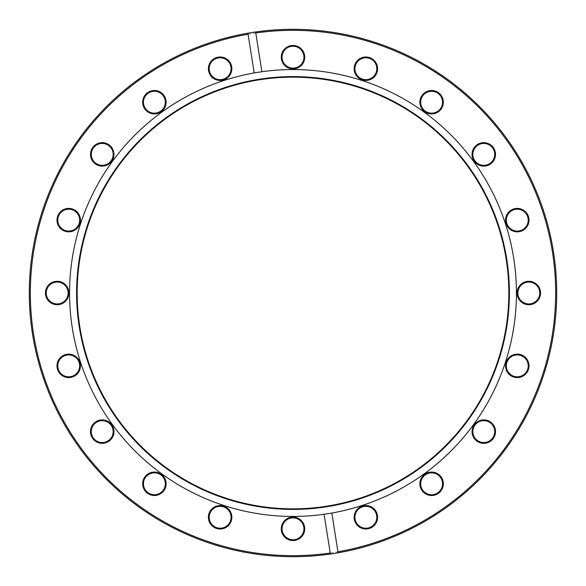 <?xml version="1.0" encoding="UTF-8"?>
<svg xmlns="http://www.w3.org/2000/svg" width="586" height="586" viewBox="0 0 586 586"><rect width="100%" height="100%" fill="white"/><g stroke="black" fill="none" stroke-linecap="round" stroke-linejoin="round"><path stroke-width="0.44" stroke-dasharray="2.93 2.2" d="M293 30.34A262.66 262.66 0 0 1 555.66 293A262.66 262.66 0 0 1 293 555.66A262.66 262.66 0 0 1 30.34 293A262.66 262.66 0 0 1 293 30.34M293 556.7A263.7 263.7 0 0 0 556.7 293A263.7 263.7 0 0 0 293 29.3A263.7 263.7 0 0 0 29.3 293A263.7 263.7 0 0 0 293 556.7M365.869 56.996A11.727 11.727 0 0 0 354.149 68.723A11.727 11.727 0 0 0 365.869 80.45A11.727 11.727 0 0 0 377.596 68.723A11.727 11.727 0 0 0 365.869 56.996M365.869 79.667A10.944 10.944 0 0 1 354.926 68.723A10.944 10.944 0 0 1 365.869 57.78A10.944 10.944 0 0 1 376.813 68.723A10.944 10.944 0 0 1 365.869 79.667M431.611 90.493A11.727 11.727 0 0 0 419.884 102.22A11.727 11.727 0 0 0 431.611 113.948A11.727 11.727 0 0 0 443.338 102.22A11.727 11.727 0 0 0 431.611 90.493M431.611 113.164A10.944 10.944 0 0 1 420.667 102.22A10.944 10.944 0 0 1 431.611 91.277A10.944 10.944 0 0 1 442.555 102.22A10.944 10.944 0 0 1 431.611 113.164M517.277 208.404A11.727 11.727 0 0 0 505.55 220.131A11.727 11.727 0 0 0 517.277 231.851A11.727 11.727 0 0 0 529.004 220.131A11.727 11.727 0 0 0 517.277 208.404M517.277 231.074A10.944 10.944 0 0 1 506.333 220.131A10.944 10.944 0 0 1 517.277 209.187A10.944 10.944 0 0 1 528.22 220.131A10.944 10.944 0 0 1 517.277 231.074M483.78 142.662A11.727 11.727 0 0 0 472.052 154.389A11.727 11.727 0 0 0 483.78 166.116A11.727 11.727 0 0 0 495.507 154.389A11.727 11.727 0 0 0 483.78 142.662M483.78 165.333A10.944 10.944 0 0 1 472.836 154.389A10.944 10.944 0 0 1 483.78 143.445A10.944 10.944 0 0 1 494.723 154.389A10.944 10.944 0 0 1 483.78 165.333M528.821 281.273A11.727 11.727 0 0 0 517.094 293A11.727 11.727 0 0 0 528.821 304.727A11.727 11.727 0 0 0 540.541 293A11.727 11.727 0 0 0 528.821 281.273M528.821 303.944A10.944 10.944 0 0 1 517.878 293A10.944 10.944 0 0 1 528.821 282.056A10.944 10.944 0 0 1 539.765 293A10.944 10.944 0 0 1 528.821 303.944M517.277 354.149A11.727 11.727 0 0 0 505.55 365.869A11.727 11.727 0 0 0 517.277 377.596A11.727 11.727 0 0 0 529.004 365.869A11.727 11.727 0 0 0 517.277 354.149M517.277 376.813A10.944 10.944 0 0 1 506.333 365.869A10.944 10.944 0 0 1 517.277 354.926A10.944 10.944 0 0 1 528.22 365.869A10.944 10.944 0 0 1 517.277 376.813M483.78 419.884A11.727 11.727 0 0 0 472.052 431.611A11.727 11.727 0 0 0 483.78 443.338A11.727 11.727 0 0 0 495.507 431.611A11.727 11.727 0 0 0 483.78 419.884M483.78 442.555A10.944 10.944 0 0 1 472.836 431.611A10.944 10.944 0 0 1 483.78 420.667A10.944 10.944 0 0 1 494.723 431.611A10.944 10.944 0 0 1 483.78 442.555M431.611 472.052A11.727 11.727 0 0 0 419.884 483.78A11.727 11.727 0 0 0 431.611 495.507A11.727 11.727 0 0 0 443.338 483.78A11.727 11.727 0 0 0 431.611 472.052M431.611 494.723A10.944 10.944 0 0 1 420.667 483.78A10.944 10.944 0 0 1 431.611 472.836A10.944 10.944 0 0 1 442.555 483.78A10.944 10.944 0 0 1 431.611 494.723M365.869 505.55A11.727 11.727 0 0 0 354.149 517.277A11.727 11.727 0 0 0 365.869 529.004A11.727 11.727 0 0 0 377.596 517.277A11.727 11.727 0 0 0 365.869 505.55M365.869 528.22A10.944 10.944 0 0 1 354.926 517.277A10.944 10.944 0 0 1 365.869 506.333A10.944 10.944 0 0 1 376.813 517.277A10.944 10.944 0 0 1 365.869 528.22M293 517.094A11.727 11.727 0 0 0 281.273 528.821A11.727 11.727 0 0 0 293 540.541A11.727 11.727 0 0 0 304.727 528.821A11.727 11.727 0 0 0 293 517.094M293 539.765A10.944 10.944 0 0 1 282.056 528.821A10.944 10.944 0 0 1 293 517.878A10.944 10.944 0 0 1 303.944 528.821A10.944 10.944 0 0 1 293 539.765M220.131 505.55A11.727 11.727 0 0 0 208.404 517.277A11.727 11.727 0 0 0 220.131 529.004A11.727 11.727 0 0 0 231.851 517.277A11.727 11.727 0 0 0 220.131 505.55M220.131 528.22A10.944 10.944 0 0 1 209.187 517.277A10.944 10.944 0 0 1 220.131 506.333A10.944 10.944 0 0 1 231.074 517.277A10.944 10.944 0 0 1 220.131 528.22M154.389 472.052A11.727 11.727 0 0 0 142.662 483.78A11.727 11.727 0 0 0 154.389 495.507A11.727 11.727 0 0 0 166.116 483.78A11.727 11.727 0 0 0 154.389 472.052M154.389 494.723A10.944 10.944 0 0 1 143.445 483.78A10.944 10.944 0 0 1 154.389 472.836A10.944 10.944 0 0 1 165.333 483.78A10.944 10.944 0 0 1 154.389 494.723M102.22 419.884A11.727 11.727 0 0 0 90.493 431.611A11.727 11.727 0 0 0 102.22 443.338A11.727 11.727 0 0 0 113.948 431.611A11.727 11.727 0 0 0 102.22 419.884M102.22 442.555A10.944 10.944 0 0 1 91.277 431.611A10.944 10.944 0 0 1 102.22 420.667A10.944 10.944 0 0 1 113.164 431.611A10.944 10.944 0 0 1 102.22 442.555M68.723 354.149A11.727 11.727 0 0 0 56.996 365.869A11.727 11.727 0 0 0 68.723 377.596A11.727 11.727 0 0 0 80.45 365.869A11.727 11.727 0 0 0 68.723 354.149M68.723 376.813A10.944 10.944 0 0 1 57.78 365.869A10.944 10.944 0 0 1 68.723 354.926A10.944 10.944 0 0 1 79.667 365.869A10.944 10.944 0 0 1 68.723 376.813M57.179 281.273A11.727 11.727 0 0 0 45.459 293A11.727 11.727 0 0 0 57.179 304.727A11.727 11.727 0 0 0 68.906 293A11.727 11.727 0 0 0 57.179 281.273M57.179 303.944A10.944 10.944 0 0 1 46.235 293A10.944 10.944 0 0 1 57.179 282.056A10.944 10.944 0 0 1 68.123 293A10.944 10.944 0 0 1 57.179 303.944M68.723 208.404A11.727 11.727 0 0 0 56.996 220.131A11.727 11.727 0 0 0 68.723 231.851A11.727 11.727 0 0 0 80.45 220.131A11.727 11.727 0 0 0 68.723 208.404M68.723 231.074A10.944 10.944 0 0 1 57.78 220.131A10.944 10.944 0 0 1 68.723 209.187A10.944 10.944 0 0 1 79.667 220.131A10.944 10.944 0 0 1 68.723 231.074M102.22 142.662A11.727 11.727 0 0 0 90.493 154.389A11.727 11.727 0 0 0 102.22 166.116A11.727 11.727 0 0 0 113.948 154.389A11.727 11.727 0 0 0 102.22 142.662M102.22 165.333A10.944 10.944 0 0 1 91.277 154.389A10.944 10.944 0 0 1 102.22 143.445A10.944 10.944 0 0 1 113.164 154.389A10.944 10.944 0 0 1 102.22 165.333M154.389 90.493A11.727 11.727 0 0 0 142.662 102.22A11.727 11.727 0 0 0 154.389 113.948A11.727 11.727 0 0 0 166.116 102.22A11.727 11.727 0 0 0 154.389 90.493M154.389 113.164A10.944 10.944 0 0 1 143.445 102.22A10.944 10.944 0 0 1 154.389 91.277A10.944 10.944 0 0 1 165.333 102.22A10.944 10.944 0 0 1 154.389 113.164M220.131 56.996A11.727 11.727 0 0 0 208.404 68.723A11.727 11.727 0 0 0 220.131 80.45A11.727 11.727 0 0 0 231.851 68.723A11.727 11.727 0 0 0 220.131 56.996M220.131 79.667A10.944 10.944 0 0 1 209.187 68.723A10.944 10.944 0 0 1 220.131 57.78A10.944 10.944 0 0 1 231.074 68.723A10.944 10.944 0 0 1 220.131 79.667M293 45.459A11.727 11.727 0 0 0 281.273 57.179A11.727 11.727 0 0 0 293 68.906A11.727 11.727 0 0 0 304.727 57.179A11.727 11.727 0 0 0 293 45.459M293 68.123A10.944 10.944 0 0 1 282.056 57.179A10.944 10.944 0 0 1 293 46.235A10.944 10.944 0 0 1 303.944 57.179A10.944 10.944 0 0 1 293 68.123M293 69.558A223.442 223.442 0 0 1 516.442 293A223.442 223.442 0 0 1 293 516.442A223.442 223.442 0 0 1 69.558 293A223.442 223.442 0 0 1 293 69.558M248.054 34.215L254.192 72.957M261.913 71.734L255.774 32.992M337.946 551.785L331.808 513.043M324.087 514.266L330.226 553.008"/><path stroke-width="0.88" d="M293 30.34A262.66 262.66 0 0 0 255.774 32.992L255.613 31.966A263.7 263.7 0 0 1 555.726 270.366A263.7 263.7 0 0 1 338.107 552.81L331.808 513.043A223.442 223.442 0 0 1 324.087 514.266L330.387 554.034A263.7 263.7 0 0 1 30.274 315.634A263.7 263.7 0 0 1 247.893 33.19L248.054 34.215A262.66 262.66 0 0 0 33.578 334.086A262.66 262.66 0 0 0 330.226 553.008L330.387 554.034A263.7 263.7 0 0 0 338.107 552.81L337.946 551.785A262.66 262.66 0 0 0 554.686 270.446A262.66 262.66 0 0 0 293 30.34M365.869 80.45A11.727 11.727 0 0 1 354.149 68.723A11.727 11.727 0 0 1 365.869 56.996A11.727 11.727 0 0 1 377.596 68.723A11.727 11.727 0 0 1 365.869 80.45M365.869 57.78A10.944 10.944 0 0 0 354.926 68.723A10.944 10.944 0 0 0 365.869 79.667A10.944 10.944 0 0 0 376.813 68.723A10.944 10.944 0 0 0 365.869 57.78M431.611 113.948A11.727 11.727 0 0 1 419.884 102.22A11.727 11.727 0 0 1 431.611 90.493A11.727 11.727 0 0 1 443.338 102.22A11.727 11.727 0 0 1 431.611 113.948M431.611 91.277A10.944 10.944 0 0 0 420.667 102.22A10.944 10.944 0 0 0 431.611 113.164A10.944 10.944 0 0 0 442.555 102.22A10.944 10.944 0 0 0 431.611 91.277M517.277 231.851A11.727 11.727 0 0 1 505.55 220.131A11.727 11.727 0 0 1 517.277 208.404A11.727 11.727 0 0 1 529.004 220.131A11.727 11.727 0 0 1 517.277 231.851M517.277 209.187A10.944 10.944 0 0 0 506.333 220.131A10.944 10.944 0 0 0 517.277 231.074A10.944 10.944 0 0 0 528.22 220.131A10.944 10.944 0 0 0 517.277 209.187M483.78 166.116A11.727 11.727 0 0 1 472.052 154.389A11.727 11.727 0 0 1 483.78 142.662A11.727 11.727 0 0 1 495.507 154.389A11.727 11.727 0 0 1 483.78 166.116M483.78 143.445A10.944 10.944 0 0 0 472.836 154.389A10.944 10.944 0 0 0 483.78 165.333A10.944 10.944 0 0 0 494.723 154.389A10.944 10.944 0 0 0 483.78 143.445M528.821 304.727A11.727 11.727 0 0 1 517.094 293A11.727 11.727 0 0 1 528.821 281.273A11.727 11.727 0 0 1 540.541 293A11.727 11.727 0 0 1 528.821 304.727M528.821 282.056A10.944 10.944 0 0 0 517.878 293A10.944 10.944 0 0 0 528.821 303.944A10.944 10.944 0 0 0 539.765 293A10.944 10.944 0 0 0 528.821 282.056M517.277 377.596A11.727 11.727 0 0 1 505.55 365.869A11.727 11.727 0 0 1 517.277 354.149A11.727 11.727 0 0 1 529.004 365.869A11.727 11.727 0 0 1 517.277 377.596M517.277 354.926A10.944 10.944 0 0 0 506.333 365.869A10.944 10.944 0 0 0 517.277 376.813A10.944 10.944 0 0 0 528.22 365.869A10.944 10.944 0 0 0 517.277 354.926M483.78 443.338A11.727 11.727 0 0 1 472.052 431.611A11.727 11.727 0 0 1 483.78 419.884A11.727 11.727 0 0 1 495.507 431.611A11.727 11.727 0 0 1 483.78 443.338M483.78 420.667A10.944 10.944 0 0 0 472.836 431.611A10.944 10.944 0 0 0 483.78 442.555A10.944 10.944 0 0 0 494.723 431.611A10.944 10.944 0 0 0 483.78 420.667M431.611 495.507A11.727 11.727 0 0 1 419.884 483.78A11.727 11.727 0 0 1 431.611 472.052A11.727 11.727 0 0 1 443.338 483.78A11.727 11.727 0 0 1 431.611 495.507M431.611 472.836A10.944 10.944 0 0 0 420.667 483.78A10.944 10.944 0 0 0 431.611 494.723A10.944 10.944 0 0 0 442.555 483.78A10.944 10.944 0 0 0 431.611 472.836M365.869 529.004A11.727 11.727 0 0 1 354.149 517.277A11.727 11.727 0 0 1 365.869 505.55A11.727 11.727 0 0 1 377.596 517.277A11.727 11.727 0 0 1 365.869 529.004M365.869 506.333A10.944 10.944 0 0 0 354.926 517.277A10.944 10.944 0 0 0 365.869 528.22A10.944 10.944 0 0 0 376.813 517.277A10.944 10.944 0 0 0 365.869 506.333M293 540.541A11.727 11.727 0 0 1 281.273 528.821A11.727 11.727 0 0 1 293 517.094A11.727 11.727 0 0 1 304.727 528.821A11.727 11.727 0 0 1 293 540.541M293 517.878A10.944 10.944 0 0 0 282.056 528.821A10.944 10.944 0 0 0 293 539.765A10.944 10.944 0 0 0 303.944 528.821A10.944 10.944 0 0 0 293 517.878M220.131 529.004A11.727 11.727 0 0 1 208.404 517.277A11.727 11.727 0 0 1 220.131 505.55A11.727 11.727 0 0 1 231.851 517.277A11.727 11.727 0 0 1 220.131 529.004M220.131 506.333A10.944 10.944 0 0 0 209.187 517.277A10.944 10.944 0 0 0 220.131 528.22A10.944 10.944 0 0 0 231.074 517.277A10.944 10.944 0 0 0 220.131 506.333M154.389 495.507A11.727 11.727 0 0 1 142.662 483.78A11.727 11.727 0 0 1 154.389 472.052A11.727 11.727 0 0 1 166.116 483.78A11.727 11.727 0 0 1 154.389 495.507M154.389 472.836A10.944 10.944 0 0 0 143.445 483.78A10.944 10.944 0 0 0 154.389 494.723A10.944 10.944 0 0 0 165.333 483.78A10.944 10.944 0 0 0 154.389 472.836M102.22 443.338A11.727 11.727 0 0 1 90.493 431.611A11.727 11.727 0 0 1 102.22 419.884A11.727 11.727 0 0 1 113.948 431.611A11.727 11.727 0 0 1 102.22 443.338M102.22 420.667A10.944 10.944 0 0 0 91.277 431.611A10.944 10.944 0 0 0 102.22 442.555A10.944 10.944 0 0 0 113.164 431.611A10.944 10.944 0 0 0 102.22 420.667M68.723 377.596A11.727 11.727 0 0 1 56.996 365.869A11.727 11.727 0 0 1 68.723 354.149A11.727 11.727 0 0 1 80.45 365.869A11.727 11.727 0 0 1 68.723 377.596M68.723 354.926A10.944 10.944 0 0 0 57.78 365.869A10.944 10.944 0 0 0 68.723 376.813A10.944 10.944 0 0 0 79.667 365.869A10.944 10.944 0 0 0 68.723 354.926M57.179 304.727A11.727 11.727 0 0 1 45.459 293A11.727 11.727 0 0 1 57.179 281.273A11.727 11.727 0 0 1 68.906 293A11.727 11.727 0 0 1 57.179 304.727M57.179 282.056A10.944 10.944 0 0 0 46.235 293A10.944 10.944 0 0 0 57.179 303.944A10.944 10.944 0 0 0 68.123 293A10.944 10.944 0 0 0 57.179 282.056M68.723 231.851A11.727 11.727 0 0 1 56.996 220.131A11.727 11.727 0 0 1 68.723 208.404A11.727 11.727 0 0 1 80.45 220.131A11.727 11.727 0 0 1 68.723 231.851M68.723 209.187A10.944 10.944 0 0 0 57.78 220.131A10.944 10.944 0 0 0 68.723 231.074A10.944 10.944 0 0 0 79.667 220.131A10.944 10.944 0 0 0 68.723 209.187M102.22 166.116A11.727 11.727 0 0 1 90.493 154.389A11.727 11.727 0 0 1 102.22 142.662A11.727 11.727 0 0 1 113.948 154.389A11.727 11.727 0 0 1 102.22 166.116M102.22 143.445A10.944 10.944 0 0 0 91.277 154.389A10.944 10.944 0 0 0 102.22 165.333A10.944 10.944 0 0 0 113.164 154.389A10.944 10.944 0 0 0 102.22 143.445M154.389 113.948A11.727 11.727 0 0 1 142.662 102.22A11.727 11.727 0 0 1 154.389 90.493A11.727 11.727 0 0 1 166.116 102.22A11.727 11.727 0 0 1 154.389 113.948M154.389 91.277A10.944 10.944 0 0 0 143.445 102.22A10.944 10.944 0 0 0 154.389 113.164A10.944 10.944 0 0 0 165.333 102.22A10.944 10.944 0 0 0 154.389 91.277M220.131 80.45A11.727 11.727 0 0 1 208.404 68.723A11.727 11.727 0 0 1 220.131 56.996A11.727 11.727 0 0 1 231.851 68.723A11.727 11.727 0 0 1 220.131 80.45M220.131 57.78A10.944 10.944 0 0 0 209.187 68.723A10.944 10.944 0 0 0 220.131 79.667A10.944 10.944 0 0 0 231.074 68.723A10.944 10.944 0 0 0 220.131 57.78M293 68.906A11.727 11.727 0 0 1 281.273 57.179A11.727 11.727 0 0 1 293 45.459A11.727 11.727 0 0 1 304.727 57.179A11.727 11.727 0 0 1 293 68.906M293 46.235A10.944 10.944 0 0 0 282.056 57.179A10.944 10.944 0 0 0 293 68.123A10.944 10.944 0 0 0 303.944 57.179A10.944 10.944 0 0 0 293 46.235M293 509.402A216.402 216.402 0 0 1 76.598 293A216.402 216.402 0 0 1 293 76.598A216.402 216.402 0 0 1 509.402 293A216.402 216.402 0 0 1 293 509.402M293 508.838A215.838 215.838 0 0 1 77.162 293A215.838 215.838 0 0 1 293 77.162A215.838 215.838 0 0 1 508.838 293A215.838 215.838 0 0 1 293 508.838M324.087 514.266A223.442 223.442 0 0 1 70.408 312.477A223.442 223.442 0 0 1 293 69.558A223.442 223.442 0 0 1 331.808 513.043M261.913 71.734L255.613 31.966A263.7 263.7 0 0 0 247.893 33.19L254.192 72.957"/></g></svg>
